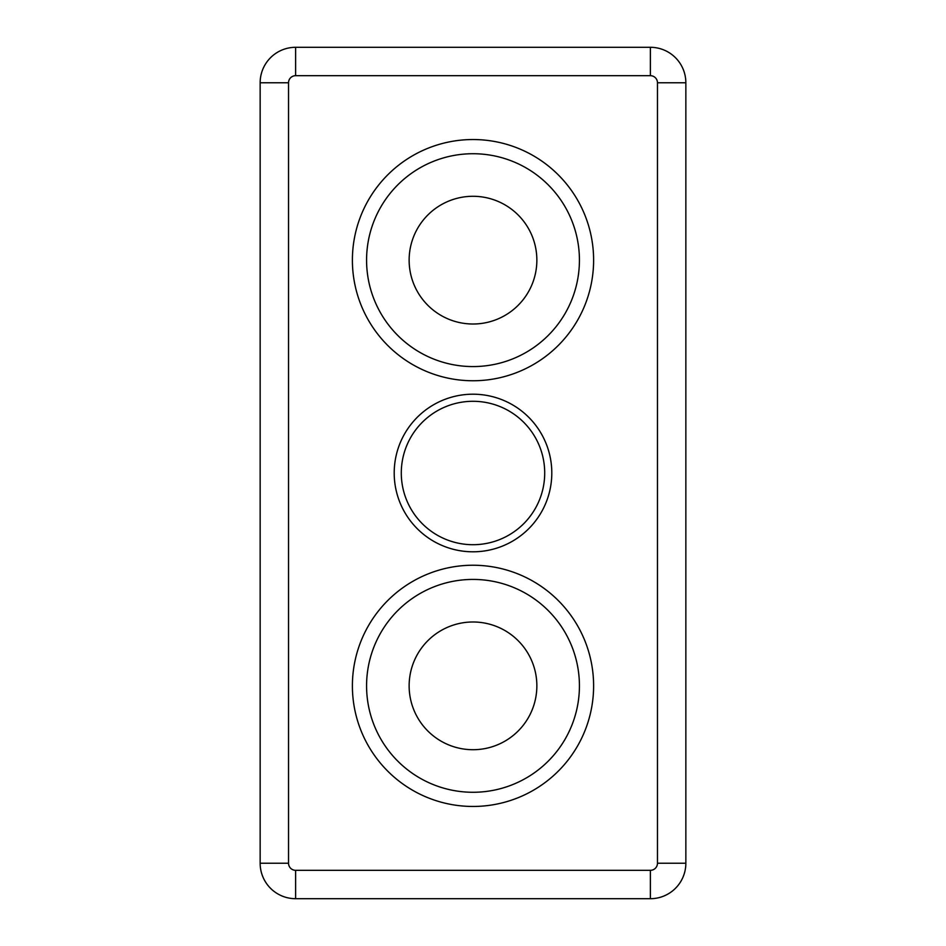 <?xml version="1.0" encoding="UTF-8"?>
<svg xmlns="http://www.w3.org/2000/svg" width="946" height="946" viewBox="0 0 946 946"><rect width="100%" height="100%" fill="white"/><g stroke="black" fill="none" stroke-linecap="round" stroke-linejoin="round"><path stroke-width="1.42" d="M401.293 473A71.707 71.707 0 0 1 473 401.293A71.707 71.707 0 0 1 544.707 473A71.707 71.707 0 0 1 473 544.707A71.707 71.707 0 0 1 401.293 473M551.802 473A78.802 78.802 0 0 0 433.599 404.758A78.802 78.802 0 0 0 433.599 541.242A78.802 78.802 0 0 0 551.802 473M579.425 260.15A106.425 106.425 0 0 1 473 366.575A106.425 106.425 0 0 1 366.575 260.15A106.425 106.425 0 0 1 473 153.725A106.425 106.425 0 0 1 579.425 260.15M536.855 260.15A63.855 63.855 0 0 0 441.073 204.844A63.855 63.855 0 0 0 441.073 315.456A63.855 63.855 0 0 0 536.855 260.15M579.425 685.85A106.425 106.425 0 0 1 473 792.275A106.425 106.425 0 0 1 366.575 685.85A106.425 106.425 0 0 1 473 579.425A106.425 106.425 0 0 1 579.425 685.85M536.855 685.85A63.855 63.855 0 0 0 441.073 630.544A63.855 63.855 0 0 0 441.073 741.156A63.855 63.855 0 0 0 536.855 685.85M295.625 870.32L295.625 898.7A35.475 35.475 0 0 1 260.15 863.225A35.475 35.475 0 0 0 295.625 898.7L650.375 898.7A35.475 35.475 0 0 0 685.85 863.225L685.85 82.775A35.475 35.475 0 0 0 650.375 47.3L295.625 47.3A35.475 35.475 0 0 0 260.15 82.775L260.15 863.225L288.53 863.225L288.53 82.775A7.095 7.095 0 0 1 295.625 75.68L650.375 75.68A7.095 7.095 0 0 1 657.47 82.775L657.47 863.225A7.095 7.095 0 0 1 650.375 870.32L295.625 870.32A7.095 7.095 0 0 1 288.53 863.225M593.615 260.15A120.615 120.615 0 0 0 412.693 155.7A120.615 120.615 0 0 0 412.693 364.6A120.615 120.615 0 0 0 593.615 260.15M593.615 685.85A120.615 120.615 0 0 0 412.693 581.4A120.615 120.615 0 0 0 412.693 790.3A120.615 120.615 0 0 0 593.615 685.85M288.53 82.775L260.15 82.775A35.475 35.475 0 0 1 295.625 47.3L295.625 75.68M657.47 863.225L685.85 863.225A35.475 35.475 0 0 1 650.375 898.7L650.375 870.32M650.375 75.68L650.375 47.3A35.475 35.475 0 0 1 685.85 82.775L657.47 82.775"/></g></svg>
